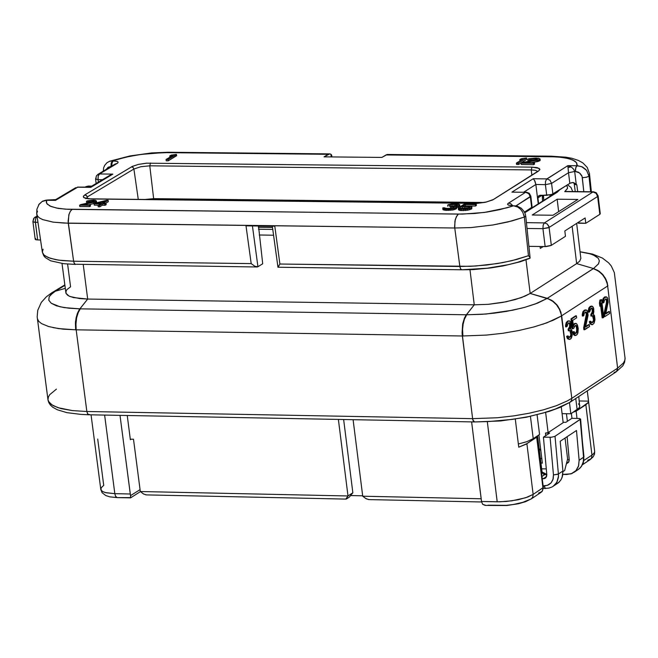 <?xml version="1.0" encoding="UTF-8"?>
<svg xmlns="http://www.w3.org/2000/svg" width="658" height="658" viewBox="0 0 658 658"><rect width="100%" height="100%" fill="white"/><g stroke="black" fill="none" stroke-linecap="round" stroke-linejoin="round"><path stroke-width="0.99" d="M526.408 222.643L544.421 222.865L592.965 191.988L564.761 191.667L567.467 188.525L567.385 186.757L566.439 185.531L567.361 186.699L567.517 188.344L564.761 191.667L592.965 191.988L544.421 222.865L547.168 223.901L549.035 226.87L551.322 245.327L550.804 245.599L546.025 246.569L528.917 246.372L545.112 246.586L542.916 228.655L527.025 228.449L542.916 228.655L543.138 225.077L544.421 222.865L526.408 222.643M91.52 186.296L87.555 186.255L86.132 187.102L88.246 186.074M37.917 222.33L34.191 222.215L32.933 221.557L34.249 217.847L37.07 216.597L35.853 217.995L35.277 221.228L37.654 239.94L35.433 239.528L35.771 238.599M258.512 229.239L272.79 229.42L258.512 229.239M559.81 189.726L557.285 192.177L524.796 212.756L557.236 192.21L559.81 189.726M272.519 227.429L258.323 227.257L272.519 227.429M557.161 199.201L577.872 199.44L552.983 215.265L532.223 215.01L557.161 199.201L532.223 215.01L552.983 215.265L577.872 199.44L557.161 199.201L558.683 211.637L557.161 199.201M37.399 318.793L38.74 321.359L41.61 323.67L48.626 326.541L58.595 328.581L75.645 329.847L75.407 323.177L76.065 317.987L77.397 313.356L79.898 308.873L68.958 308.224L60.026 306.768L51.209 303.264L48.75 300.221L49.227 296.774L50.551 294.949L55.305 291.223L65.241 288.344L55.305 291.223L64.854 285.408L52.295 292.514L55.519 291.091L52.574 293.098L49.202 296.791L48.774 300.237L51.234 303.272L56.465 305.773L64.27 307.599L79.898 308.873L87.695 299.069L73.425 297.572L69.057 296.1L65.948 293.262L66.162 290.869L67.067 289.553L70.546 286.814L67.585 264.08M40.549 239.981L37.654 239.94L40.549 239.981M599.693 213.241L600.277 213.661L599.94 214.253L585.817 223.284L578.316 222.889L578.25 222.338L578.357 223.194L585.817 223.284L599.825 214.335L597.653 196.495L549.126 227.397L597.653 196.495L596.058 193.329L592.965 191.988M565.444 236.304L551.322 245.327L565.444 236.304L564.786 230.933L585.168 217.921L564.786 230.933L565.444 236.304M85.779 186.74L87.555 186.255M562.055 413.635L570.84 413.8L569.474 402.597L570.84 413.8L562.055 413.635M542.398 463.15L538.918 434.889L542.398 463.15L540.892 462.985L542.398 463.15M546.831 474.451L541.986 471.909L546.831 474.451M546.329 468.899L541.608 468.8L546.329 468.899M564.646 470.577L562.952 471.704L564.646 470.577L567.615 459.021L564.646 470.577M349.357 497.07L346.552 498.904L349.357 497.07L352.885 492.735L349.357 497.07M368.875 499.587L366.021 498.715L362.747 496.239L481.187 498.731L362.747 496.239L365.642 498.476L368.636 499.587L481.607 501.98M146.183 494.865L346.042 499.109L348.008 495.926L352.885 492.735L343.657 419.524L352.885 492.735L348.008 495.926L140.286 491.542L133.508 439.248L131.082 439.199L133.508 439.248L140.286 491.542L143.617 494.026L146.158 494.865M362.747 496.239L353.107 419.697L362.747 496.239M555.821 192.695L524.648 212.435M540.062 246.52L540.292 248.436L543.237 246.561L540.292 248.436L540.062 246.52M585.168 217.921L585.817 223.284L585.168 217.921M597.604 196.191L598.114 195.854M598.122 195.895L597.653 196.495L599.825 214.335L600.293 213.727L598.122 195.895L596.255 192.704L593.565 191.807L566.415 191.494M566.176 191.503L564.761 191.667M572.74 191.568L570.98 187.456L567.533 184.832M577.033 263.348L576.647 263.603L572.09 226.278L576.647 263.603L579.665 261.111L580.874 258.462L576.63 223.375M580.093 251.759L592.488 254.054L602.481 258.101L608.634 262.846L611.249 266.038L614.358 272.618L625.075 358.495L624.631 362.229L622.764 365.856L616.061 371.902L617.319 370.396L617.632 368.118L571.794 398.312L617.632 368.118L607.647 286.008L561.693 315.791L607.647 286.008L606.906 282.529L604.784 277.783L601.84 273.934L597.966 270.767L593.286 268.645L547.259 298.337L593.483 268.513L576.647 263.603L530.142 293.509L526.005 259.836L530.142 293.509L547.259 298.337L551.963 300.467L557.902 306.135L560.945 312.295L571.794 398.312L571.596 400.311L569.976 402.268L555.368 408.996L542.99 413.084L528.242 416.654L512.261 419.385L488.836 421.564L474.55 421.967L472.814 419.87L462.138 334.223L462.681 324.016L465.601 315.815L474.286 304.851L488.368 304.309L502.712 302.409L514.951 299.645L524.961 296.199L530.142 293.509L576.647 263.603L593.483 268.513L598.509 263.858L599.389 260.922L598.278 258.232L593.08 254.827L587.38 253.083L580.101 251.833L590.44 253.898L595.276 255.863L598.311 258.232L599.389 260.938L598.484 263.874L593.483 268.513L597.859 270.422L601.947 273.638L605.204 277.898L607.26 282.669L617.632 368.118L623.447 362.969L624.87 360.181L625.042 358.207L624.87 360.181L623.447 362.969L617.632 368.118L616.562 371.499L614.037 372.486M55.305 291.223L52.023 292.678L55.305 291.223M89.521 414.565L87.835 414.203L86.815 411.489L72.364 410.584L58.044 407.713L51.546 404.703L48.314 401.067L47.96 399.677L49.054 402.375L53.314 405.764L61.03 408.585L72.364 410.584L86.815 411.489L76.188 329.855L63.25 329.14L52.87 327.594M52.023 292.678L46.373 296.799L41.306 302.441L37.761 310.346L37.177 316.794L47.96 399.677L48.421 396.864L49.778 394.611L56.415 389.1M62 263.496L65.965 293.32L67.708 295.319L70.003 296.511L79.7 298.609L87.695 299.069L83.204 264.541L87.695 299.069L474.286 304.851L87.695 299.069L79.223 309.778L77.397 313.356L75.547 321.425L75.645 329.847L76.188 329.855L75.925 323.185L76.55 317.995L77.85 313.364L80.301 308.882L466.316 314.779L80.301 308.882L78.277 312.328L76.55 317.995L75.884 324.526L76.188 329.855L462.319 336.016L76.188 329.855L86.815 411.489L472.567 418.653L86.815 411.489L87.604 413.898L88.863 414.762L80.753 414.417L66.845 412.632L57.312 409.778L52.739 407.203L50.427 405.081L48.848 402.688L47.985 399.883M616.061 371.902L570.223 402.12L571.58 400.368L571.794 398.312L561.693 315.791L559.547 309.556L556.676 305.016L552.827 301.356L548.501 298.962L530.142 293.509L521.498 297.564L506.134 301.759L488.269 304.317L474.286 304.851L469.935 269.706L474.286 304.851L466.316 314.779L464.482 317.978L462.681 324.016L462.056 332.751L472.567 418.653L473.382 421.169L474.55 421.967L88.863 414.762M273.572 235.202L259.219 235.021L273.572 235.202M542.916 228.655L545.112 246.586L551.322 245.327L549.134 227.397L542.916 228.655L548.221 227.824L549.126 227.397L548.904 226.385L547.119 223.868L544.421 222.865M569.063 339.372L567.336 338.451L566.645 336.435L567.328 335.991L566.645 336.435L567.336 338.451L569.063 339.372M568.956 337.389L570.42 336.032L570.823 334.535L569.853 330.464L570.823 334.535L570.42 336.032L568.956 337.389L569.795 337.398L568.964 337.381M568.315 330.834L568.125 329.313L569.581 326.615L569.565 324.279L568.742 322.905L569.565 324.279L569.581 326.615L568.125 329.313L568.315 330.834L569.145 330.851L568.315 330.834M565.617 326.837L566.382 322.239L568.553 320.833L566.382 322.239L565.567 325.233L565.617 326.837L566.448 326.853L565.617 326.837M603.789 314.705L606.413 302.787L606.405 300.336L605.59 298.971L606.405 300.336L606.413 302.787L603.789 314.705L604.019 316.597L603.789 314.705L604.612 314.721L604.842 316.613L609.703 313.447L609.472 311.555L605.697 314.014L608.181 302.178L607.721 298.395L606.372 296.824L604.077 298.313L603.271 301.29L603.32 302.894L603.995 302.45L604.439 300.122L606.281 298.897L607.326 301.109L604.612 314.721L603.789 314.705M602.489 302.877L603.246 298.304L605.541 296.816L603.246 298.304L602.44 301.274L602.489 302.877L603.32 302.894L602.489 302.877M605.837 313.364L608.642 311.547L605.837 313.364M602.128 317.83L600.696 306.077L602.128 317.83L603.764 317.312L601.601 299.513L600.787 300.04L600.302 303.215L600.672 306.25L601.157 303.075L601.289 304.128L602.958 317.839L602.128 317.83M599.841 306.233L599.471 303.206L599.964 300.032L601.601 299.513L603.764 317.312L602.958 317.839L601.157 303.075L600.672 306.25L599.841 306.233L600.672 306.25L600.302 303.215L599.471 303.206L599.841 306.233M591.723 324.608L590.004 323.687L589.321 321.672L589.996 321.236L589.321 321.672L590.497 324.18L592.554 324.624L594.125 323.185L595.021 319.739L594.511 315.569L593.335 314.294L593.73 309.128L593.409 307.697L592.044 306.126L589.881 307.533L589.075 310.51L589.124 312.114L589.807 311.678L590.251 309.342L591.419 308.166L592.142 308.109L593.055 309.564L592.883 312.953L591.616 314.59L591.748 315.675L593.705 316.095L594.306 319.739L593.894 321.293L592.455 322.642L591.435 322.51L590.826 321.244L590.144 321.688L590.868 323.736L592.554 324.624L591.723 324.608M591.616 322.626L593.072 321.277L593.475 319.73L592.513 315.725L593.475 319.73L593.072 321.277L591.616 322.626L592.455 322.642L591.624 322.626M590.974 316.095L590.794 314.573L592.233 312.007L592.225 309.556L591.402 308.183L592.225 309.556L592.233 312.007L590.794 314.573L590.974 316.095L591.805 316.103L590.974 316.095M588.293 312.106L589.05 307.516L591.221 306.11L589.05 307.516L588.244 310.502L588.293 312.106L589.124 312.114L588.293 312.106M583.638 327.832L586.27 315.873L586.262 313.422L585.513 312.04L586.681 312.476L587.166 314.68L584.46 327.84L584.699 329.74L589.576 326.565L589.338 324.665L585.546 327.141L588.046 315.272L587.586 311.481L586.229 309.91L583.917 311.407L583.111 314.384L583.161 315.988L583.843 315.552L584.288 313.216L585.464 312.04L586.36 314.187L583.638 327.832L583.868 329.732L583.638 327.832L584.46 327.84L583.638 327.832M582.33 315.98L583.087 311.39L585.398 309.893L583.087 311.39L582.281 314.376L582.33 315.98L583.161 315.988L582.33 315.98M585.694 326.491L588.515 324.657L585.694 326.491M572.164 328.737L570.955 318.859L575.577 315.856L570.955 318.859L572.164 328.737L573.949 328.128L574.853 325.907L576.252 325.406L577.444 327.906L577.091 332.241L575.651 333.499L574.689 332.981L574.228 331.64L573.414 332.167L575.281 335.465L576.827 334.873L577.963 332.578L578.259 328.605L577.568 325.365L576.745 323.909L575.429 323.473L573.982 324.83L573.447 326.409L572.699 320.331L576.638 317.773L576.408 315.873L571.786 318.875L572.995 328.753L572.164 328.737M573.233 324.707L575.331 323.399L573.233 324.707M574.459 335.448L572.583 332.158L573.398 331.624L572.583 332.158L573.636 334.757L575.281 335.465L574.459 335.448M575.1 333.392L576.26 332.224L576.704 329.88L576.359 326.919L575.511 325.471L576.359 326.919L576.704 329.88L576.26 332.224L575.1 333.392M572.378 334.486L571.481 337.941L569.894 339.388L567.838 338.944L568.668 338.952L567.336 338.451L568.167 338.459L567.755 337.496L566.925 337.488L567.755 337.496L567.5 336.526L566.645 336.435L568.158 336.008L567.328 335.991L568.158 336.008L569.071 337.464L570.609 336.863L569.779 336.855L571.243 336.041L570.42 336.032L571.243 336.041L571.473 335.49L570.642 335.473L571.473 335.49L571.654 334.552L570.823 334.535L571.654 334.552L571.695 333.762L570.864 333.688L571.695 333.705L571.506 332.183L570.675 332.167L571.506 332.183L571.054 330.834L570.223 330.826L571.054 330.834L570.552 330.341L569.145 330.851L568.956 329.329L568.125 329.313L569.499 328.975L568.668 328.959L569.499 328.975L570.223 327.684L569.392 327.668L570.223 327.684L570.404 326.746L569.573 326.73L570.404 326.746L570.486 325.052L569.655 325.036L570.486 325.052L570.396 324.287L569.565 324.279L570.396 324.287L569.984 323.325L569.154 323.317L569.984 323.325L569.483 322.831L568.216 323.243L567.13 326.409L566.448 326.853L566.398 325.241L565.567 325.233L566.398 325.241L566.76 323.366L565.929 323.358L566.76 323.366L567.212 322.256L566.382 322.239L567.212 322.256L568.117 321.26L567.286 321.244L568.389 321.079L567.558 321.063L569.384 320.841L568.553 320.833L569.935 321.186L570.757 322.412L571.218 326.212L570.683 329.025L571.868 330.308L572.378 333.261L571.868 330.308L570.683 329.025L571.218 326.212L570.757 322.412L569.384 320.841L568.134 321.244L566.76 323.366L566.448 326.853L567.13 326.409L568.216 323.243L569.483 322.831L569.984 323.325L570.404 326.746L568.956 329.329L569.145 330.851L570.552 330.341L571.054 330.834L571.695 333.762L570.609 336.863L569.071 337.464L568.158 336.008L567.476 336.444L567.78 337.57L569.302 339.364L570.98 338.681L572.378 334.486M574.352 326.639L573.949 328.128L572.995 328.753L571.786 318.875L570.955 318.859L571.786 318.875L576.408 315.873L575.577 315.856L576.408 315.873L576.638 317.773L572.699 320.331L573.447 326.409L573.982 324.83L573.25 324.813L574.615 324.007L573.784 323.991L575.429 323.473L574.607 323.465L576.161 323.415L575.331 323.399L576.745 323.909L577.568 325.365L578.259 328.605L577.995 332.463L577.461 334.05L576.013 335.399L573.636 334.757L574.467 334.766L573.875 333.516L573.044 333.499L573.875 333.516L573.414 332.167L572.583 332.158L574.228 331.64L573.398 331.624L574.228 331.64L574.689 332.981L575.775 333.499L577.091 332.241L576.26 332.224L577.091 332.241L577.403 331.213L576.572 331.196L577.403 331.213L577.502 330.275L576.704 329.88L577.535 329.897L577.535 328.671L576.704 328.655L577.535 328.671L577.444 327.906L576.614 327.898L577.444 327.906L577.165 326.861L576.334 326.845L577.14 326.787L576.753 325.899L575.923 325.883L576.721 325.858L575.668 325.373L574.352 326.639M583.868 329.732L584.699 329.74L584.46 327.84L587.101 315.889L586.27 315.873L587.117 315.651L587.183 314.195L586.36 314.187L587.183 314.146L587.092 313.438L586.262 313.422L587.092 313.438L586.681 312.476L585.859 312.46L586.681 312.476L586.13 311.982L584.329 313.15L583.843 315.552L583.21 315.963L583.111 314.384L582.281 314.376L583.111 314.384L583.473 312.517L582.643 312.501L583.473 312.517L583.917 311.407L583.087 311.39L583.917 311.407L584.822 310.411L583.991 310.395L585.365 310.058L584.534 310.041L586.229 309.91L585.398 309.893L586.862 310.313L587.586 311.481L588.046 315.272L585.546 327.141L589.338 324.665L588.515 324.657L589.338 324.665L589.576 326.565L583.868 329.732M595.021 319.739L594.125 323.185L592.554 324.624L590.497 324.18L591.328 324.188L590.004 323.687L590.835 323.695L590.423 322.733L589.593 322.724L590.423 322.733L590.144 321.688L589.321 321.672L590.826 321.244L589.996 321.236L590.826 321.244L591.731 322.7L593.269 322.107L592.439 322.099L593.894 321.293L593.072 321.277L593.894 321.293L594.125 320.734L593.294 320.726L594.125 320.734L594.297 319.804L593.467 319.788L594.297 319.804L594.339 319.072L593.516 318.941L594.339 318.957L594.158 317.436L593.327 317.427L594.158 317.436L593.705 316.095L592.874 316.087L593.705 316.095L593.203 315.601L591.805 316.103L591.616 314.59L590.794 314.573L592.159 314.236L591.328 314.228L592.159 314.236L592.883 312.953L592.052 312.937L592.883 312.953L593.047 312.081L592.233 312.007L593.055 312.015L593.146 310.321L592.315 310.313L593.146 310.321L593.055 309.564L592.225 309.556L593.055 309.564L592.644 308.602L591.813 308.594L592.644 308.602L592.142 308.109L590.876 308.52L589.807 311.678L589.124 312.114L589.075 310.51L588.244 310.502L589.075 310.51L589.436 308.643L588.606 308.627L589.436 308.643L589.881 307.533L589.05 307.516L589.881 307.533L590.785 306.538L589.955 306.521L591.057 306.365L590.226 306.348L592.044 306.126L591.221 306.11L592.685 306.529L593.409 307.697L593.87 311.489L593.335 314.294L594.511 315.569L595.021 319.739M599.471 303.206L600.302 303.215L600.787 300.04L599.964 300.032L599.471 303.206M599.964 300.032L601.601 299.513L599.964 300.032M604.019 316.597L604.842 316.613L604.612 314.721L607.244 302.795L606.413 302.787L607.244 302.795L607.293 301.833L607.326 301.109L606.495 301.093L607.309 300.945L607.235 300.352L606.405 300.336L607.235 300.352L606.824 299.39L606.002 299.374L606.824 299.39L606.281 298.897L604.439 300.122L603.995 302.45L603.32 302.894L603.271 301.29L602.44 301.274L603.271 301.29L603.625 299.423L602.802 299.415L603.625 299.423L604.077 298.313L603.246 298.304L604.077 298.313L604.973 297.326L604.143 297.309L605.516 296.972L604.686 296.964L606.372 296.824L605.541 296.816L606.956 297.202L607.721 298.395L608.181 302.178L605.697 314.014L609.472 311.555L608.642 311.547L609.472 311.555L609.703 313.447L604.842 316.613L604.019 316.597M571.794 398.312L567.484 400.837L556.487 405.649L543.302 409.835L529.18 413.191L514.005 415.848L497.432 417.756L472.567 418.653L497.432 417.756L514.013 415.848L529.188 413.191L543.302 409.835L556.487 405.649L567.484 400.837L571.794 398.312M462.87 336.024L462.607 329.271L463.183 324.024L464.408 319.327L466.728 314.787L464.408 319.327L463.183 324.024L462.607 329.271L462.87 336.024L462.319 336.016L486.459 335.111L502.918 333.244L518.989 330.472L533.901 326.936L546.888 322.807L561.422 315.972L553.312 320.216L542.817 324.238M522.131 308.026L506.825 311.316L494.594 313.134L482.314 314.31L466.728 314.787L486.023 314.022L512.483 310.239L524.623 307.368L535.201 304.021L547.053 298.469L537.644 303.091L524.903 307.286M547.259 298.337L552.827 301.356L556.676 305.016L559.547 309.556L561.677 315.807L559.81 309.383L556.923 304.851L553.057 301.208L547.259 298.337M593.483 268.513L599.051 271.507L602.909 275.126L605.779 279.634L607.91 285.835L606.034 279.461L603.147 274.97L599.282 271.359L593.483 268.513M33.007 221.771L35.351 222.297L35.343 219.994M36.914 216.597L34.948 217.181M36.971 215.964L33.731 218.374L32.933 221.623M32.933 221.598L35.236 239.241L35.869 239.726L37.654 239.94L35.351 222.297M146.389 494.874L143.543 494.002L140.286 491.542L348.008 495.926L346.174 498.484L346.009 499.085L346.552 498.904M338.352 419.426L348.008 495.926L338.352 419.426M537.117 414.853L539.527 434.486L536.722 436.336L539.527 434.486L537.117 414.853M578.456 403.856L579.879 405.608L579.27 407.771L570.84 413.8L577.115 409.654L575.75 398.477L577.115 409.654L579.657 407.154L578.777 396.478M561.233 406.924L563.166 422.699L561.233 406.924M565.049 438.064L567.615 459.021L565.049 438.064M550.08 437.257L553.485 474.936L550.08 437.257L543.459 437.134L546.839 474.558L543.459 437.134L549.57 433.087L545.441 433.013L545.762 435.604L545.441 433.013L548.122 432.643L545.655 412.541L548.122 432.643L563.166 422.699L548.122 432.643L545.441 433.013L549.57 433.087L543.459 437.134L551.388 437.216L554.776 436.386L580.603 419.064L579.32 418.48L571.917 418.315L565.831 422.337L563.116 422.288L565.831 422.337L571.917 418.315L579.262 418.48L580.529 419.261L555.015 436.246L558.428 474.04L555.015 436.246M530.455 416.374L533.194 438.664L536.722 436.336L533.194 438.664L530.455 416.374M130.284 439.182L131.082 439.199L130.342 439.667L127.208 415.478L130.342 439.667L131.082 439.199L130.284 439.182M518.389 444.01L526.795 441.666L533.194 438.664L526.795 441.666L518.389 444.01M90.269 187.152L77.554 187.143L90.779 187.349L112.839 174.115L99.555 173.967L98.231 176.13L98.009 179.642L102.541 179.692L98.009 179.642L98.338 182.208L98.009 179.642L95.805 179.256L96.109 178.326M552.802 194.159L552.852 194.579L552.802 194.159M538.252 203.816L535.892 184.52L523.891 192.087L535.892 184.52L538.252 203.816M574.097 182.85L572.402 182.521L570.025 183.269L551.659 194.636L538.976 195.549L537.923 197.893L542.036 195.286L537.923 197.893L538.573 203.618L537.899 197.614L538.622 195.813L540.078 195.262L546.724 195.344L545.408 184.627L535.892 184.52L534.493 180.193M542.554 201.093L542.258 195.286L542.554 201.093M533.251 178.721L511.94 192.136L533.251 178.721L546.905 178.869L533.251 178.721L534.962 181.073L535.892 184.52L545.408 184.627L545.523 181.501L546.666 179.05L567.879 165.635L576.951 165.734L576.515 162.682L572.838 160.001L566.02 158.002L556.824 156.867L385.991 154.934L381.87 157.468L324.065 156.875L328.21 154.342L166.564 152.681L151.208 153.289L138.534 154.786L126.262 157.056L112.51 160.84L117.363 161.449L118.127 162.131L117.815 162.937L99.555 173.967L112.839 174.115L110.412 174.987M112.839 174.115L90.319 187.16M531.5 206.464L532.1 206.883L531.763 207.476L524.475 212.09L532.092 207.114L530.8 196.207L530.323 196.816L531.639 207.558L530.323 196.816L516.135 205.781L530.792 196.174M543.179 195.516L541.921 195.5L543.516 195.303L543.771 200.328L543.179 195.516M549.932 195.056L550.088 196.323L549.932 195.056M546.724 195.344L552.901 194.094L551.593 183.376L545.408 184.627L546.724 195.344M483.926 202.508L153.684 198.634L153.717 199.58L153.684 198.634L145.138 199.481L153.684 198.634L483.926 202.508M90.779 187.349L77.471 187.193L55.486 200.361L46.619 200.254L46.669 203.306L49.95 206.012L56.391 208.035L65.298 209.186L458.396 214.13L474.212 213.529L487.191 212.008L499.693 209.663L513.561 205.765L508.494 205.14L507.631 204.432L507.886 203.602L525.619 192.292L511.94 192.136M462.508 208.232L460.444 208.208L462.508 208.232L462.335 206.883L459.917 206.851L460.049 207.87L459.917 206.851L464.499 203.98L476.252 204.12L476.417 205.461L475.537 206.012L465.379 205.979L475.537 206.012L476.417 205.461L476.252 204.12L475.372 204.671L475.537 206.012L475.372 204.671L465.346 204.556L465.51 205.896L465.346 204.556L462.525 206.324L468.463 205.938L471.515 206.431L471.827 208.792L469.549 209.779L462.459 210.601L460.016 210.453L458.486 209.647L461.571 210.585L467.928 210.182L471.827 208.792L471.852 206.883L471.827 208.792L471.663 207.443L470.955 207.887L471.12 209.236L470.955 207.887L469.384 208.43L469.549 209.779L469.384 208.43L467.641 208.866L467.805 210.206L467.641 208.866L465.379 209.178L465.551 210.519L465.379 209.178L463.479 209.269L463.643 210.609L463.479 209.269L461.398 209.244L461.571 210.585L461.398 209.244L459.852 209.112L460.016 210.453L459.424 208.981L458.651 208.759L458.815 210.099L458.322 208.298L458.486 209.647L458.33 207.854L460.403 207.879L461.677 208.627L465.922 208.619L469.401 207.755L469.771 206.859L469.837 207.377L469.088 206.628L469.236 207.821L469.088 206.628L467.879 206.497L468.052 207.846L462.508 208.232L468.924 207.936L468.052 207.846L467.879 206.497L465.806 206.472L465.971 207.821L465.806 206.472L464.252 206.571L464.416 207.912L464.252 206.571L462.335 206.883L462.508 208.232M453.461 209.927L444.808 210.272L442.941 209.458L446.017 210.404L453.461 209.927L453.296 208.578L451.906 208.792L452.071 210.132L451.906 208.792L450.171 208.997L450.335 210.338L450.171 208.997L448.616 209.088L448.781 210.437L448.616 209.088L445.853 209.055L446.017 210.404L445.853 209.055L444.644 208.931L444.808 210.272L444.644 208.931L443.615 208.693L443.78 210.034L443.615 208.693L442.933 208.454L443.097 209.803L442.768 208.117L442.941 209.458L442.957 207.78L447.226 208.512L452.967 208.125L454.382 207.015L453.699 206.785L453.831 207.805L453.699 206.785L451.807 206.645L451.972 207.994L450.59 207.977L453.132 208.076L451.972 207.994L451.807 206.645L450.426 206.628L450.59 207.977L450.426 206.628L451.125 206.184L455.533 205.888L457.565 204.794L456.882 204.564L456.997 205.477L456.882 204.564L455.328 204.432L455.5 205.781L449.603 206.382L455.887 205.814L455.328 204.432L453.946 204.416L454.119 205.765L453.946 204.416L452.046 204.506L452.21 205.855L452.046 204.506L450.656 204.72L450.829 206.061L450.656 204.72L449.439 205.041L449.603 206.382L449.439 205.041L447.711 205.016L447.884 206.365L447.711 205.016L448.764 204.58L458.108 204.013L459.81 204.712L459.802 206.283L456.52 207.566L459.621 206.505L459.81 204.712L459.621 206.505L459.457 205.156L459.103 205.378L459.268 206.727L459.103 205.378L458.05 205.814L458.215 207.163L458.05 205.814L456.833 206.143L456.997 207.484L456.833 206.143L454.917 206.456L456.298 206.702L456.627 208.38L453.461 209.927L456.627 208.38L456.455 207.04L456.265 208.833L456.101 207.484L455.394 207.928L455.558 209.277L455.394 207.928L454.514 208.257L454.686 209.598L454.514 208.257L453.296 208.578L453.461 209.927M108.348 201.636L105.609 203.289L108.348 201.636L108.175 200.303L108.348 201.636M106.152 204.622L105.066 205.28L102.36 205.247L99.819 206.776L98.198 206.76L99.819 206.776L102.36 205.247L105.066 205.28L106.152 204.622L105.979 203.289L106.152 204.622M98.404 205.197L94.258 205.148L98.404 205.197M92.696 202.006L86.642 202.606L92.696 202.006M96.545 202.277L95.254 203.141L96.545 202.277L96.372 200.945L96.545 202.277M95.081 203.215L88.715 204.761L95.081 203.215M90.459 206.11L89.546 206.653L79.824 206.538L89.546 206.653L90.459 206.11L90.286 204.778L90.459 206.11M535.801 160.026L527.889 160.585L535.801 160.026M540.259 160.272L538.441 161.383L531.713 162.715L539.56 160.922L540.259 160.272L540.095 158.932L540.259 160.272M534.535 164.081L533.671 164.623L521.309 164.492L533.671 164.623L534.535 164.081L534.37 162.748L534.535 164.081M518.562 164.467L516.497 164.442L518.562 164.467L518.446 163.513L516.333 163.11L516.497 164.442L516.333 163.11L523.102 158.866L519.828 159.606L519.976 160.823L519.828 159.606L521.218 158.743L526.548 158.019L526.713 159.351L524.969 160.453L518.562 164.467L526.713 159.351L526.548 158.019L518.397 163.135L518.562 164.467M168.242 160.791L166.227 160.766L168.242 160.791L168.07 159.466L166.055 159.45L166.227 160.766L166.055 159.45L173.021 155.255L169.756 155.987L169.904 157.13L169.756 155.987L171.187 155.124L176.459 154.416L176.632 155.732L168.242 160.791L176.599 155.453L176.459 154.416L168.07 159.466L168.242 160.791M84.923 194.826L132.373 166.4L138.377 164.418L146.849 163.168L531.985 167.091L537.372 167.65L539.897 169.254L538.441 171.195L492.965 199.793L485.818 202.212L477.132 203.371L90.829 198.93L86.182 198.502L83.92 197.671L83.303 196.503L84.923 194.826L86.872 196.043L87.448 198.56L87.218 197.022L133.87 169.016L138.27 199.399L133.87 169.016L87.218 197.022L86.511 195.574L84.923 194.826L83.418 196.199L83.558 197.359L88.09 198.79L476.811 203.388L485.078 202.368L492.678 199.958L538.441 171.195L539.905 169.525L539.157 168.349L531.985 167.091L146.389 163.2L138.303 164.434L132.25 166.466L84.923 194.826M96.175 183.508L95.583 178.976M95.665 179.132L98.009 179.642L98.132 176.533M95.583 178.951L96.611 175.439L99.555 173.967L97.729 174.469M99.555 173.967L117.552 163.168L118.152 162.32L117.42 161.473L113.299 160.848L112.074 162.691L111.712 166.096L112.016 162.871L113.299 160.848L112.51 160.84L115.652 159.828L129.313 156.407L141.38 154.375L167.922 152.261L166.564 152.681L328.21 154.342L329.74 153.914L330.867 154.235L331.213 156.949L330.867 154.235L329.732 153.914L324.065 156.875L381.87 157.468L387.217 154.507L385.991 154.934L549.915 156.612L560.904 157.229L569.392 158.784L574.747 161.029L576.564 162.748L577.148 164.673L576.951 165.734L567.879 165.635L546.477 179.272L545.507 181.583L545.408 184.627L551.593 183.376L552.901 194.094L570.165 183.195L573.093 182.529L575.561 183.829M574.245 183.944L573.743 182.702L574.409 184.363L576.811 184.84L576.235 184.404L574.656 171.458L568.496 172.7L569.795 183.401L568.496 172.7L551.593 183.376L549.981 180.202L546.905 178.869L549.973 180.193L551.593 183.376L552.802 182.62L568.496 172.7L567.879 165.635L571.654 167.297L573.669 169.246L574.656 171.458L575.47 171.467L574.656 171.458L576.235 184.404L576.811 184.84L574.483 184.413L573.422 182.603M37.498 211.152L36.684 213.784L37.531 216.169L39.505 217.979L42.77 219.632L53.273 222.149L64.229 223.087L454.744 228.038L68.309 223.194L73.606 261.193L62.173 260.56L55.741 259.639L48.388 257.623L43.996 255.065L42.367 252.187L43.181 254.161L45.139 255.962L50.469 258.355L58.751 260.14L73.606 261.193L68.144 221.121L69.049 214.064L70.39 211.169L72.067 209.458L70.381 211.177L68.835 214.763L68.309 223.194L53.249 222.149L42.704 219.608L39.439 217.938L37.481 216.104L36.642 213.537L36.963 209.178L39.135 204.153L42.548 201.167L46.241 200.106L55.486 200.361L55.659 199.654L55.478 200.361L77.981 187.02M278.071 267.238L279.897 264.031L274.764 226.229L246.043 225.867L251.191 263.636L254.704 266.194L257.204 266.959L257.952 266.761L252.433 225.949L257.969 266.753L262.748 263.792L258.479 226.023L262.748 263.792L257.952 266.753M526.252 192.12L525.619 192.292L528.275 193.263M529.871 195.262L530.323 196.816L528.719 193.641L525.619 192.292L508.132 203.371L507.598 204.235L508.428 205.115L513.561 205.765L507.145 207.788L484.288 212.419L462.475 214.121L68.267 209.359L58.274 208.38L51.16 206.538L47.253 204.12L46.315 202.31L46.619 200.254L42.104 201.48L38.838 204.622M531.228 169.92L531.812 175.02L531.228 169.92L149.761 165.849L153.684 198.634L149.761 165.849L140.787 166.729L133.87 169.016L133.064 167.477L131.575 166.836L132.99 167.412L133.87 169.016L140.787 166.729L149.761 165.849L150.534 163.052L149.761 165.849L531.228 169.92L531.985 167.091L531.228 169.92L535.11 170.249L537.668 171.335L535.11 170.249L531.228 169.92M117.108 163.464L115.314 163.941L117.108 163.464M96.068 177.923L96.175 176.714M77.471 187.193L78.088 187.012M55.486 200.361L53.841 200.147L55.486 200.361M257.952 266.761L254.991 266.317L251.191 263.636L73.606 261.193L251.191 263.636L246.043 225.867L274.764 226.229L279.897 264.031L459.852 266.506L454.62 226.747L455.262 219.501L457.269 215.158L458.396 214.13L456.282 216.729L454.908 221.162L454.744 228.038L470.931 227.553L493.081 224.962L507.803 222.009L524.368 217.074L522.806 212.263L520.56 209.244L517.714 207.056L513.561 205.765M511.463 205.707L516.933 205.97L521.317 208.224L524.212 211.605L525.372 214.344L525.684 216.202L524.368 217.074L512.023 220.948L493.039 224.97L470.947 227.553L454.744 228.038L459.852 266.506L475.8 266.038L497.555 263.504L511.973 260.626L528.44 255.723L524.368 217.074L528.44 255.723L529.896 257.278L529.986 258.224M512.557 205.551L510.789 203.733L508.56 203.059L510.896 203.799L512.557 205.551M589.461 173.49L588.976 176.13L586.582 170.397L581.656 166.614L576.951 165.734L575.783 167.584L575.47 171.475L578.16 172.092L579.978 173.284L581.746 175.637L582.371 177.726L586.574 177.199L588.976 176.13L586.574 177.273L582.371 177.701L583.835 191.692L582.067 176.418L579.566 172.939L575.47 171.475L575.437 169.328L576.293 166.441L577.666 165.734L582.519 167L585.998 169.698M588.976 176.13L590.613 191.774L588.976 176.13L589.486 173.671L587.224 167.42L582.881 162.929L578.448 160.437L572.016 158.331L565.847 157.172L551.33 156.176L549.915 156.612L551.33 156.176L387.422 154.507M331.599 155.033L330.867 154.235L331.698 155.313L331.632 156.949M112.51 160.84L111.186 163.019L111.037 166.499L108.142 167.255L106.267 169.361L108.175 167.231L110.972 166.499L111.161 163.135L112.51 160.84L109.228 161.399M106.555 200.287L108.175 200.303L103.281 203.256L105.979 203.289L104.893 203.947L105.066 205.28L104.893 203.947L102.187 203.914L102.36 205.247L102.187 203.914L99.646 205.444L99.819 206.776L99.646 205.444L98.026 205.428L98.198 206.76L98.026 205.428L100.567 203.898L94.086 203.816L94.258 205.148L94.086 203.816L95.171 203.166L106.555 200.287L94.086 203.816L100.567 203.898L98.486 205.436L99.646 205.444L102.187 203.914L104.893 203.947L105.979 203.289L103.281 203.256L108.175 200.303L106.555 200.287M80.564 204.663L92.762 201.99L94.3 201.364L93.855 200.805L93.954 201.578L93.855 200.805L92.688 200.682L92.852 201.957L92.688 200.682L91.61 200.665L91.783 201.998L91.61 200.665L90.08 200.764L90.253 202.088L90.08 200.764L88.904 200.97L89.077 202.302L88.904 200.97L87.818 201.29L87.991 202.623L87.818 201.29L86.469 201.274L86.642 202.606L86.469 201.274L87.851 200.748L93.864 200.139L96.372 200.945L96.093 202.713L95.92 201.389L95.558 201.603L95.731 202.935L95.558 201.603L94.563 202.039L94.727 203.371L94.563 202.039L93.477 202.36L93.65 203.692L93.477 202.36L82.719 204.687L90.286 204.778L89.373 205.321L89.546 206.653L89.373 205.321L79.651 205.206L79.824 206.538L79.651 205.206L80.564 204.663L79.651 205.206L89.373 205.321L90.286 204.778L82.719 204.687L94.563 202.039L96.372 200.945L95.303 200.271L87.465 200.846L86.469 201.274L87.818 201.29L93.855 200.805L94.3 201.035L93.938 201.587L80.564 204.663M522.008 162.616L537.364 159.557L537.512 159.022L536.829 158.792L536.944 159.688L536.829 158.792L535.291 158.66L535.456 160.001L535.291 158.66L533.918 158.652L534.082 159.984L533.918 158.652L532.026 158.743L532.19 160.075L532.026 158.743L530.652 158.948L530.817 160.281L530.652 158.948L529.443 159.269L529.608 160.601L529.443 159.269L527.732 159.252L527.889 160.585L527.732 159.252L528.909 158.784L536.204 158.117L540.095 158.932L539.905 160.708L539.741 159.376L539.56 160.922L539.395 159.59L538.359 160.026L538.524 161.358L538.359 160.026L537.158 160.338L537.315 161.679L537.158 160.338L524.755 162.641L534.37 162.748L533.506 163.291L533.671 164.623L533.506 163.291L521.144 163.159L521.309 164.492L521.144 163.159L522.008 162.616L521.144 163.159L533.506 163.291L534.37 162.748L524.755 162.641L538.359 160.026L540.095 158.932L538.384 158.257L528.769 158.817L527.732 159.252L529.443 159.269L536.393 158.751L537.512 159.022L537.364 159.557L522.008 162.616M537.471 171.458L493.335 199.58L486.254 202.031L477.297 203.281L90.829 198.93L85.491 197.968L85.861 198.675M577.691 191.626L576.811 184.84L577.691 191.626M571.07 166.918L567.879 165.635L567.986 167.535L571.07 166.918L567.986 167.535L568.496 172.7L574.656 171.458L573.718 169.312M528.826 258.413L517.607 262.303L508.313 264.68L487.29 268.225L461.85 269.788L460.625 268.908L459.852 266.506L460.526 268.752L461.645 269.764L472.938 269.583L490.358 268.003L503.238 265.922L520.124 261.785L529.78 258.364M75.67 187.678L55.683 199.645M38.608 205.008L39.085 204.243M44.612 200.517L46.619 200.254M523.908 214.903L524.368 217.074L525.413 216.54M464.252 206.571L469.088 206.628L469.935 207.196L469.154 207.854L464.466 208.709L458.33 207.854L458.651 208.759L461.998 209.252L467.641 208.866L470.955 207.887L471.852 206.883L468.759 205.946L462.525 206.324L465.346 204.556L475.372 204.671L476.252 204.12L464.499 203.98L459.917 206.851L464.252 206.571M454.514 208.257L456.455 207.04L454.917 206.456L458.124 205.79L459.81 204.712L455.821 203.873L450.853 204.153L447.711 205.016L453.946 204.416L457.565 204.794L456.076 205.765L450.426 206.628L454.382 207.015L453.666 207.912L449.282 208.528L445.524 208.372L444.561 207.796L442.768 208.117L444.644 208.931L448.221 209.088L454.514 208.257M105.107 201.159L101.661 203.24L97.063 203.182L105.107 201.159L97.063 203.182L101.661 203.24L105.107 201.159M526.548 158.019L521.218 158.743L519.828 159.606L523.102 158.866L516.333 163.11L518.397 163.135L526.548 158.019M176.459 154.416L171.187 155.124L169.756 155.987L173.021 155.255L166.055 159.45L168.07 159.466L176.459 154.416M529.674 258.405L529.994 257.434L528.44 255.723L516.489 259.482L502.745 262.591L486.838 265.018L470.289 266.35L279.897 264.031L277.923 267.222M73.606 261.193L74.395 263.562L75.67 264.434L74.296 263.406L73.606 261.193M76.303 264.245L257.155 266.951M36.741 214.385L42.367 252.187L43.107 249.226M119.97 415.346L130.539 495.671L140.039 489.626L130.539 495.671L130.407 495.235L119.97 415.346M485.316 505.393L482.717 504.382L481.582 501.84L471.663 421.918L481.533 501.454L497.234 501.791L487.331 421.811L497.234 501.791L506.298 501.478L518.191 499.718L527.708 497.02L533.112 494.38L526.869 443.689L518.784 447.226L515.321 419.113L518.784 447.226L526.013 444.216L537.068 436.682L536.722 436.336L536.796 437.126L526.869 443.689L533.112 494.38L525.594 497.761L511.825 500.845L499.998 501.799L481.533 501.454L482.635 504.267L485.941 505.434M587.29 390.868L594.684 451.437L594.462 454.201L593.113 456.891L590.144 459.597L591.641 457.762L591.986 455.106L583.843 460.534L591.986 455.106L585.834 404.736L576.013 411.217L573.628 411.957L576.03 411.209L588.096 402.647L588.54 401.158L579.328 400.985L588.54 401.158L587.29 390.868L588.548 401.38L587.742 403.124L585.834 404.736L586.27 408.338L591.986 455.106L593.919 453.452L594.692 451.668L594.092 453.23L591.986 455.106L591.822 457.261L590.95 458.881L587.701 460.304M91.018 414.803L100.83 489.766L102.599 491.501L105.461 492.587L114.821 493.689L104.606 415.058L114.821 493.689L130.169 494.01L114.821 493.689L115.578 496.239L117.017 497.555L115.685 496.428L114.821 493.689L106.135 492.752L102.993 491.707L101.143 490.325L101.052 487.874L103.734 485.39L97.705 439.034M130.161 497.596L117.256 497.58L130.58 497.859L130.539 495.671L130.613 497.843M350.582 495.564L362.69 495.819L350.582 495.564M485.958 505.443L506.709 505.517L518.224 503.806L525.528 501.7L531.557 498.69L532.832 496.905L533.112 494.38L542.916 487.841L536.681 437.2L543.187 487.611L533.112 494.38L532.75 497.094L531.261 498.904L522.37 502.441L513.133 504.554L506.413 505.319L487.965 505.221M576.128 411.143L577.017 418.406L576.128 411.143M566.9 474.476L562.853 474.393L571.144 473.826L576.128 470.454L578.44 466.366L579.139 460.238L583.588 457.269L580.2 419.574L583.95 456.874L579.139 460.238L578.653 465.7L575.915 470.692L572.098 473.456L566.9 474.476M546.082 474.056L543.747 474.336L546.082 474.056M567.402 421.301L566.472 413.718L567.402 421.301M571.374 413.446L571.966 418.315L571.374 413.446M537.068 436.69L543.327 487.627L542.192 491.32L541.065 492.357L542.554 490.555L542.916 487.841L542.751 490.013L541.879 491.633L538.614 493.064M541.986 471.885L537.545 435.793L541.986 471.885L541.444 472.247L541.986 471.885L542.94 473.776L544.791 474.591L542.94 473.776L541.986 471.885M576.466 430.496L560.221 441.263L576.466 430.496L579.139 460.238L576.466 430.496M546.181 488.31L545.079 488.228L544.108 485.851L543.113 485.826L547.366 485.349L551.174 482.766L552.95 479.633L553.485 474.936L557.959 474.286L562.903 471.062L560.221 441.263L562.903 471.062L558.428 474.04L558.379 477.42L557.244 481.426L555.204 484.518L553.033 486.377M567.435 459.728L569.203 459.761L567.435 459.728M569.195 459.671L567.122 436.682L569.219 460.057L568.578 462.327L566.39 463.791L568.57 462.327L569.195 459.671M546.839 474.558L546.642 476.359L545.638 477.889L542.241 478.728L544.339 478.613L545.704 477.831L546.839 474.558M580.586 419.179L583.917 459.983L583.21 463.076L581.253 466.711L578.3 469.516L580.364 467.723L582.396 464.63L583.531 460.641L583.588 457.269L583.358 461.702L581.466 466.3L579.048 468.957L573.842 472.485M553.131 486.32L556.8 482.289L558.477 476.318L558.428 474.04L553.485 474.936L553.205 478.785L551.174 482.766L548.682 484.773L544.158 486.155L545.392 488.417L549.043 488.113L552.177 486.895L558.362 482.775L560.78 480.11L562.096 477.511L562.903 471.062L562.606 475.816L561.307 479.246L559.103 482.125L555.138 484.584M541.962 476.474L544.791 474.591L541.962 476.474M568.931 461.636L566.538 463.232L568.931 461.636M546.576 476.532L543.237 478.753L546.576 476.532M546.847 474.632L544.791 474.591L546.847 474.632M541.838 458.601L540.333 458.437L541.838 458.601M544.1 473.012L544.224 474.015L544.1 473.012M539.099 448.427L540.86 450.656L539.099 448.427M91.824 186.115L88.172 186.074M272.502 227.314L258.323 227.133M557.671 191.396L555.837 192.687M64.797 284.906L52.295 292.514M570.223 402.12L560.287 407.335L549.2 411.447L526.318 417.221L500.557 420.914L474.55 421.967M85.762 186.732L85.153 187.094M555.615 192.375L555.665 192.794M90.097 187.152L110.067 175.184M530.8 196.207L529.287 193.312L526.219 192.111M115.331 163.932L97.762 174.452M47.244 200.073L55.659 199.654M329.65 153.914L168.029 152.261L151.833 152.886L129.971 155.905L109.713 161.218L107.015 162.682L104.745 165.216L103.643 167.774L103.306 171.129M537.923 171.261L537.487 171.45M331.895 156.958L331.706 155.444M575.215 191.601L574.228 184.084M272.346 226.196L277.89 266.984M591.361 191.782L589.494 173.737M525.709 216.054L530.126 257.804M461.85 269.788L277.997 267.238M75.67 264.434L63.662 263.71L50.707 260.782L45.279 257.533L43.683 255.658L42.4 252.368M140.384 491.633L130.679 497.818M590.144 459.597L582.519 464.688M117.256 497.58L109.853 496.839L105.741 495.532L102.097 492.694L100.723 489.363M541.065 492.357L531.261 498.904M543.319 488.425L545.671 488.475"/></g></svg>

